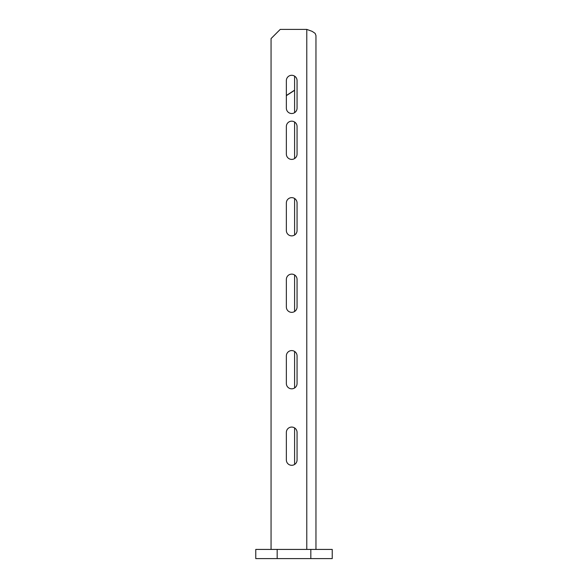 <?xml version="1.0" encoding="UTF-8"?>
<svg xmlns="http://www.w3.org/2000/svg" width="588" height="588" viewBox="0 0 588 588"><rect width="100%" height="100%" fill="white"/><g stroke="black" fill="none" stroke-linecap="round" stroke-linejoin="round"><path stroke-width="0.88" d="M310.824 558.6L310.824 549.42L332.235 549.42L332.235 558.6L277.176 558.6L277.176 549.42L255.765 549.42L255.765 558.6L277.176 558.6M310.824 549.42L277.176 549.42M306.782 549.42L306.782 29.4L312.162 31.362L315.102 33.34L315.962 35.537L315.962 549.42M286.356 154.056A5.351 5.351 0 0 0 291.707 159.407A5.351 5.351 0 0 0 297.058 154.056L297.058 126.523A5.351 5.351 0 0 0 291.707 121.172A5.351 5.351 0 0 0 286.356 126.523L286.356 154.056M286.356 230.525A5.351 5.351 0 0 0 291.707 235.876A5.351 5.351 0 0 0 297.058 230.525L297.058 202.992A5.351 5.351 0 0 0 291.707 197.641A5.351 5.351 0 0 0 286.356 202.992L286.356 230.525M286.356 307.002A5.351 5.351 0 0 0 291.707 312.353A5.351 5.351 0 0 0 297.058 307.002L297.058 279.469A5.351 5.351 0 0 0 291.707 274.118A5.351 5.351 0 0 0 286.356 279.469L286.356 307.002M286.356 383.472A5.351 5.351 0 0 0 291.707 388.83A5.351 5.351 0 0 0 297.058 383.472L297.058 355.946A5.351 5.351 0 0 0 291.707 350.588A5.351 5.351 0 0 0 286.356 355.946L286.356 383.472M286.356 108.17A5.351 5.351 0 0 0 291.707 113.521A5.351 5.351 0 0 0 297.058 108.17L297.058 80.637A5.351 5.351 0 0 0 291.707 75.286A5.351 5.351 0 0 0 286.356 80.637L286.356 108.17M286.356 459.948A5.351 5.351 0 0 0 291.707 465.299A5.351 5.351 0 0 0 297.058 459.948L297.058 432.415A5.351 5.351 0 0 0 291.707 427.064A5.351 5.351 0 0 0 286.356 432.415L286.356 459.948M294.595 76.131L294.595 112.675M294.595 122.017L294.595 158.562M294.595 198.487L294.595 235.031M294.595 274.964L294.595 311.508M294.595 351.433L294.595 387.984M294.595 427.91L294.595 464.454M286.356 95.499L294.595 90.155M286.356 95.653L294.595 90.309M306.782 29.4L280.233 29.4L271.061 38.58L271.061 549.42"/></g></svg>
